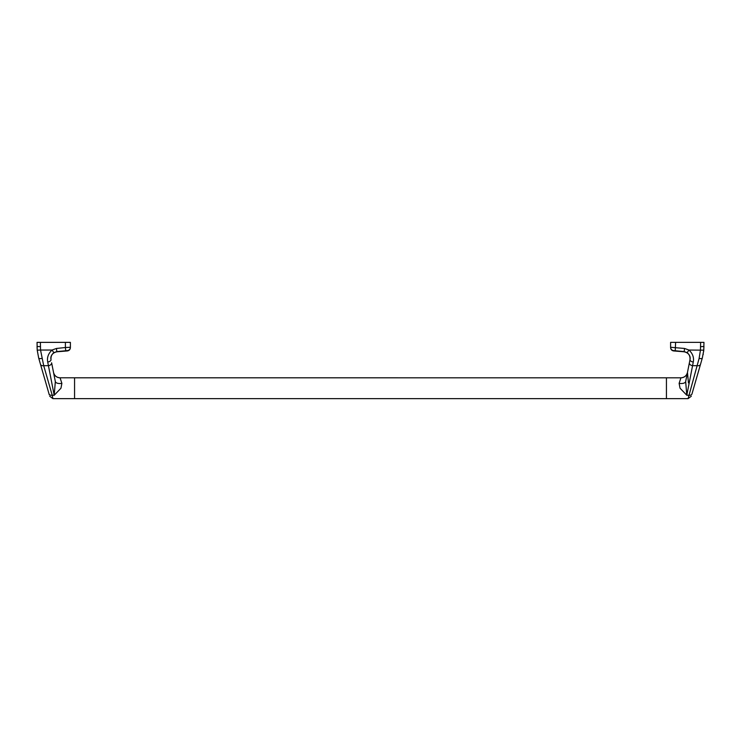 <?xml version="1.0" encoding="UTF-8"?>
<svg xmlns="http://www.w3.org/2000/svg" width="741" height="741" viewBox="0 0 741 741"><rect width="100%" height="100%" fill="white"/><g stroke="black" fill="none" stroke-linecap="round" stroke-linejoin="round"><path stroke-width="1.11" d="M674.773 350.864L683.109 351.614L674.773 350.864M679.117 383.356A6.669 3.066 -168.8 0 0 685.666 381.55L686.796 395.249L680.043 388.219L679.117 383.356L680.923 377.808L74.563 377.799L74.563 398.639L666.437 398.639L666.437 377.799L666.437 398.639L688.102 398.639M691.307 396.222L688.102 398.63L699.115 358.385L700.467 350.039L700.615 342.361L703.95 342.361L703.783 350.169L702.32 358.023L691.974 393.925A3.335 2.204 -163.9 0 1 688.769 395.249L686.796 395.249L693.28 362.034C694.132 357.551 692.696 353.559 688.963 350.039L703.783 350.169M685.666 381.55L690.01 359.617C690.603 357.106 689.649 354.791 687.139 352.66L684.184 351.605L673.615 350.595A3.335 3.325 180 0 1 670.605 347.279L670.605 342.361L700.615 342.361M688.454 382.893L687.472 372.436A6.669 6.66 -168.8 0 1 680.923 377.808L680.951 377.79C684.388 377.558 686.564 375.77 687.472 372.436L690.01 359.617A3.335 1.741 11.2 0 0 693.28 362.034M684.184 351.605L684.527 348.455L688.963 350.039L687.139 352.66M694.391 385.524L702.32 358.023A3.335 1.232 -163.9 0 1 699.115 358.385M670.605 347.279L684.527 348.455M703.153 354.569L703.265 354.031M703.617 351.716L703.95 346.482L700.615 346.649M700.495 364.35A3.335 2.204 -163.9 0 1 697.29 365.684L692.65 365.684A3.335 2.232 11.2 0 1 689.38 362.784M675.255 350.66L675.607 342.361M57.891 351.614L66.227 350.864L57.891 351.614M60.957 388.219L54.204 395.249L55.334 381.55L53.528 372.436A6.669 6.66 168.8 0 0 60.077 377.808L61.883 383.356L60.957 388.219M40.385 346.649L37.05 346.482L37.217 350.178L37.05 342.37L40.385 342.37L40.533 350.039L52.037 350.039C48.304 353.568 46.859 357.56 47.72 362.034L54.204 395.249L52.231 395.249L52.898 398.63L49.693 396.222M56.473 348.455L56.825 351.605L53.861 352.66L52.037 350.039L56.473 348.455L65.393 347.52L65.393 342.37L40.385 342.37M65.393 342.37L70.395 342.37L70.395 347.288L70.395 342.37M65.745 350.66L65.393 347.52L70.395 347.279A3.335 3.325 180 0 1 67.385 350.595L56.816 351.605M41.885 358.385A3.335 1.232 163.9 0 1 38.68 358.023L49.286 394.823L38.68 358.023L37.217 350.169L40.533 350.039L43.71 365.684L48.35 365.684A3.335 2.232 -11.2 0 0 51.62 362.784L55.334 381.55A6.669 3.066 168.8 0 0 61.883 383.356M53.528 372.436C54.436 375.77 56.612 377.558 60.049 377.79L74.563 377.799L74.563 398.639L52.898 398.639M53.861 352.66C51.351 354.8 50.388 357.116 50.99 359.617A3.335 1.741 -11.2 0 1 47.72 362.034M49.026 393.925A3.335 2.204 163.9 0 0 52.231 395.249L43.71 365.684A3.335 2.204 163.9 0 1 40.505 364.35M689.991 359.718C690.343 355.282 688.333 352.642 683.98 351.771L673.671 350.947C671.791 350.632 670.772 349.53 670.605 347.622M51.009 359.718C50.657 355.282 52.667 352.642 57.02 351.771L67.329 350.947C69.209 350.632 70.228 349.53 70.395 347.622"/></g></svg>
